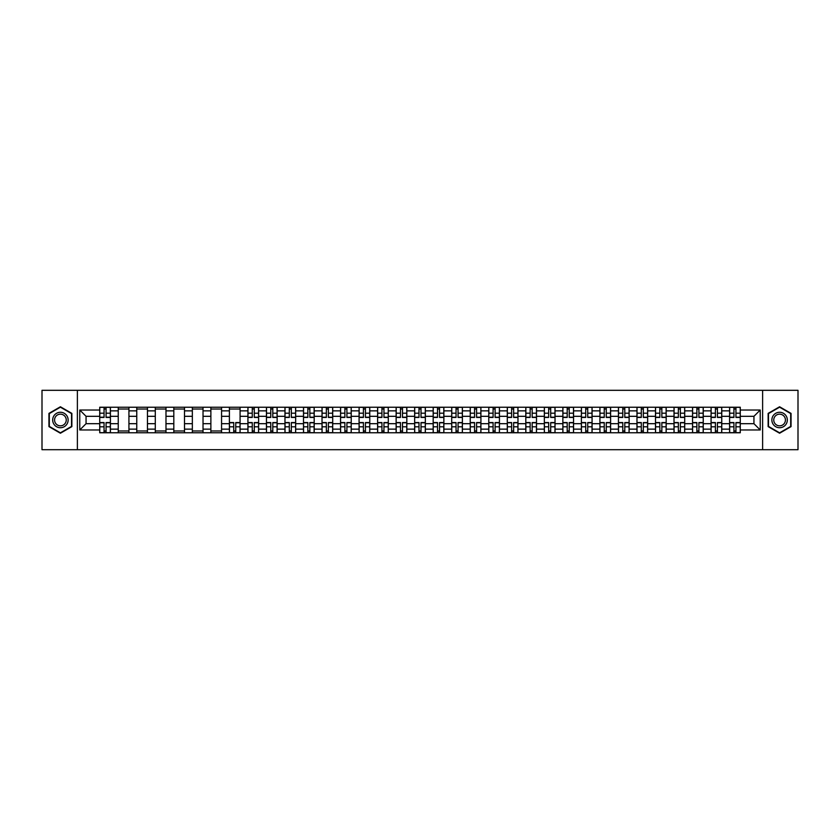 <?xml version="1.0" encoding="UTF-8"?>
<svg xmlns="http://www.w3.org/2000/svg" width="840" height="840" viewBox="0 0 840 840"><rect width="100%" height="100%" fill="white"/><g stroke="black" fill="none" stroke-linecap="round" stroke-linejoin="round"><path stroke-width="1.26" d="M762.615 449.694L798 449.694L798 390.306L42 390.306L42 449.694L762.615 449.694L762.615 390.306M118.241 432.768L118.241 410.855L110.408 410.855L110.408 432.768M110.408 410.855L110.408 407.232M118.241 410.855L118.241 407.232M128.93 407.232L128.93 432.768M136.763 432.768L136.763 407.232M147.452 407.232L147.452 432.768M155.295 432.768L155.295 407.232M165.984 407.232L165.984 432.768M173.817 432.768L173.817 407.232M184.506 407.232L184.506 432.768M192.35 432.768L192.35 407.232M203.028 407.232L203.028 432.768M210.872 432.768L210.872 407.232M221.56 407.232L221.56 432.768M229.394 432.768L229.394 407.232M240.083 407.232L240.083 432.768M247.926 432.768L247.926 407.232M258.615 407.232L258.615 432.768M266.448 432.768L266.448 407.232M277.137 407.232L277.137 432.768M284.97 432.768L284.97 407.232M295.659 407.232L295.659 432.768M303.502 432.768L303.502 407.232M314.192 407.232L314.192 432.768M322.024 432.768L322.024 407.232M332.714 407.232L332.714 432.768M340.557 432.768L340.557 407.232M351.236 407.232L351.236 432.768M359.079 432.768L359.079 407.232M369.768 407.232L369.768 432.768M377.601 432.768L377.601 407.232M388.29 407.232L388.29 432.768M396.133 432.768L396.133 407.232M406.822 407.232L406.822 432.768M414.656 432.768L414.656 407.232M425.344 407.232L425.344 432.768M433.178 432.768L433.178 407.232M443.867 407.232L443.867 432.768M451.71 432.768L451.71 407.232M462.399 407.232L462.399 432.768M470.232 432.768L470.232 407.232M480.921 407.232L480.921 432.768M488.765 432.768L488.765 407.232M499.443 407.232L499.443 432.768M507.286 432.768L507.286 407.232M517.976 407.232L517.976 432.768M525.808 432.768L525.808 407.232M536.498 407.232L536.498 432.768M544.341 432.768L544.341 407.232M555.03 407.232L555.03 432.768M562.863 432.768L562.863 407.232M573.552 407.232L573.552 432.768M581.385 432.768L581.385 407.232M592.074 407.232L592.074 432.768M599.918 432.768L599.918 407.232M610.606 407.232L610.606 432.768M618.44 432.768L618.44 407.232M629.129 407.232L629.129 432.768M636.972 432.768L636.972 407.232M647.65 407.232L647.65 432.768M655.494 432.768L655.494 407.232M666.183 407.232L666.183 432.768M674.016 432.768L674.016 407.232M684.705 407.232L684.705 432.768M692.549 432.768L692.549 407.232M703.238 407.232L703.238 432.768M711.071 432.768L711.071 407.232M721.76 407.232L721.76 432.768M729.593 432.768L729.593 407.232M729.593 423.685L721.76 423.685M711.071 423.685L703.238 423.685M692.549 423.685L684.705 423.685M674.016 423.685L666.183 423.685M655.494 423.685L647.65 423.685M636.972 423.685L629.129 423.685M618.44 423.685L610.606 423.685M599.918 423.685L592.074 423.685M581.385 423.685L573.552 423.685M562.863 423.685L555.03 423.685M544.341 423.685L536.498 423.685M525.808 423.685L517.976 423.685M507.286 423.685L499.443 423.685M488.765 423.685L480.921 423.685M470.232 423.685L462.399 423.685M451.71 423.685L443.867 423.685M433.178 423.685L425.344 423.685M414.656 423.685L406.822 423.685M396.133 423.685L388.29 423.685M377.601 423.685L369.768 423.685M359.079 423.685L351.236 423.685M340.557 423.685L332.714 423.685M322.024 423.685L314.192 423.685M303.502 423.685L295.659 423.685M284.97 423.685L277.137 423.685M266.448 423.685L258.615 423.685M247.926 423.685L240.083 423.685M229.394 423.685L221.56 423.685M210.872 423.685L203.028 423.685M192.35 423.685L184.506 423.685M173.817 423.685L165.984 423.685M155.295 423.685L147.452 423.685M136.763 423.685L128.93 423.685M118.241 423.685L110.408 423.685M729.593 416.315L721.76 416.315M711.071 416.315L703.238 416.315M692.549 416.315L684.705 416.315M674.016 416.315L666.183 416.315M655.494 416.315L647.65 416.315M636.972 416.315L629.129 416.315M618.44 416.315L610.606 416.315M599.918 416.315L592.074 416.315M581.385 416.315L573.552 416.315M562.863 416.315L555.03 416.315M544.341 416.315L536.498 416.315M525.808 416.315L517.976 416.315M507.286 416.315L499.443 416.315M488.765 416.315L480.921 416.315M470.232 416.315L462.399 416.315M451.71 416.315L443.867 416.315M433.178 416.315L425.344 416.315M414.656 416.315L406.822 416.315M396.133 416.315L388.29 416.315M377.601 416.315L369.768 416.315M359.079 416.315L351.236 416.315M340.557 416.315L332.714 416.315M322.024 416.315L314.192 416.315M303.502 416.315L295.659 416.315M284.97 416.315L277.137 416.315M266.448 416.315L258.615 416.315M247.926 416.315L240.083 416.315M229.394 416.315L221.56 416.315M210.872 416.315L203.028 416.315M192.35 416.315L184.506 416.315M173.817 416.315L165.984 416.315M155.295 416.315L147.452 416.315M136.763 416.315L128.93 416.315M118.241 416.315L110.408 416.315M86.058 423.685L99.719 423.685L99.719 416.315L86.058 416.315L86.058 423.685L79.769 429.975L79.769 410.025L99.719 410.025L99.719 416.315M740.282 416.315L740.282 423.685L753.942 423.685L753.942 416.315L740.282 416.315L740.282 407.232L99.719 407.232L99.719 410.025M740.282 410.025L760.231 410.025L760.231 429.975L740.282 429.975L740.282 423.685M99.719 423.685L99.719 432.768L740.282 432.768L740.282 429.975M99.719 429.975L79.769 429.975M77.385 449.694L77.385 390.306M71.862 413.385L60.407 406.77L48.951 413.385L48.951 426.615L60.407 433.23L71.862 426.615L71.862 413.385M791.049 413.385L779.594 406.77L768.138 413.385L768.138 426.615L779.594 433.23L791.049 426.615L791.049 413.385M106.071 430.983L104.055 430.983M104.055 409.017L106.071 409.017M128.93 430.983L118.241 430.983M118.241 409.017L128.93 409.017M147.452 430.983L136.763 430.983M136.763 409.017L147.452 409.017M165.984 430.983L155.295 430.983M155.295 409.017L165.984 409.017M184.506 430.983L173.817 430.983M173.817 409.017L184.506 409.017M203.028 430.983L192.35 430.983M192.35 409.017L203.028 409.017M221.56 430.983L210.872 430.983M210.872 409.017L221.56 409.017M235.746 430.983L233.73 430.983M229.394 409.017L240.083 409.017M254.279 430.983L252.263 430.983M252.263 409.017L254.279 409.017M272.8 430.983L270.784 430.983M270.784 409.017L272.8 409.017M291.333 430.983L289.306 430.983M289.306 409.017L291.333 409.017M309.855 430.983L307.839 430.983M307.839 409.017L309.855 409.017M328.377 430.983L326.361 430.983M326.361 409.017L328.377 409.017M346.909 430.983L344.883 430.983M344.883 409.017L346.909 409.017M365.431 430.983L363.416 430.983M363.416 409.017L365.431 409.017M383.954 430.983L381.938 430.983M381.938 409.017L383.954 409.017M402.486 430.983L400.459 430.983M400.459 409.017L402.486 409.017M421.008 430.983L418.992 430.983M418.992 409.017L421.008 409.017M439.541 430.983L437.514 430.983M437.514 409.017L439.541 409.017M458.062 430.983L456.046 430.983M456.046 409.017L458.062 409.017M476.584 430.983L474.569 430.983M474.569 409.017L476.584 409.017M495.117 430.983L493.091 430.983M493.091 409.017L495.117 409.017M513.639 430.983L511.623 430.983M511.623 409.017L513.639 409.017M532.161 430.983L530.145 430.983M530.145 409.017L532.161 409.017M550.694 430.983L548.667 430.983M548.667 409.017L550.694 409.017M569.216 430.983L567.2 430.983M567.2 409.017L569.216 409.017M587.738 430.983L585.722 430.983M585.722 409.017L587.738 409.017M606.27 430.983L604.254 430.983M604.254 409.017L606.27 409.017M624.792 430.983L622.776 430.983M622.776 409.017L624.792 409.017M643.325 430.983L641.298 430.983M641.298 409.017L643.325 409.017M661.847 430.983L659.831 430.983M659.831 409.017L661.847 409.017M680.369 430.983L678.352 430.983M678.352 409.017L680.369 409.017M698.901 430.983L696.875 430.983M696.875 409.017L698.901 409.017M717.423 430.983L715.407 430.983M715.407 409.017L717.423 409.017M735.945 430.983L733.929 430.983M733.929 409.017L735.945 409.017M79.769 410.025L86.058 416.315M753.942 423.685L760.231 429.975M753.942 416.315L760.231 410.025M106.071 417.449L106.071 407.348L110.345 407.348L110.345 417.449L106.071 417.449M104.055 408.901L106.071 408.901M104.055 407.348L99.771 407.348L99.771 417.449L104.055 417.449L104.055 407.348L106.071 407.348M104.055 422.552L104.055 432.653L99.771 432.653L99.771 422.552L104.055 422.552M106.071 431.099L104.055 431.099M106.071 432.653L110.345 432.653L110.345 422.552L106.071 422.552L106.071 432.653L104.055 432.653M53.718 423.864A7.718 7.718 0 0 0 64.27 426.689A7.718 7.718 0 0 0 67.095 416.136A7.718 7.718 0 0 0 56.543 413.312A7.718 7.718 0 0 0 53.718 423.864M55.346 422.919A5.849 5.849 0 0 0 63.326 425.061A5.849 5.849 0 0 0 65.468 417.081A5.849 5.849 0 0 0 57.488 414.939A5.849 5.849 0 0 0 55.346 422.919M60.407 407.18L71.516 413.584L71.516 426.416L60.407 432.82L49.308 426.416L49.308 413.584L60.407 407.18M772.905 423.864A7.718 7.718 0 0 0 783.457 426.689A7.718 7.718 0 0 0 786.282 416.136A7.718 7.718 0 0 0 775.73 413.312A7.718 7.718 0 0 0 772.905 423.864M774.533 422.919A5.849 5.849 0 0 0 782.513 425.061A5.849 5.849 0 0 0 784.654 417.081A5.849 5.849 0 0 0 776.675 414.939A5.849 5.849 0 0 0 774.533 422.919M779.594 407.18L790.692 413.584L790.692 426.416L779.594 432.82L768.485 426.416L768.485 413.584L779.594 407.18M254.279 417.449L254.279 407.348L258.552 407.348L258.552 417.449L254.279 417.449M252.263 408.901L254.279 408.901M252.263 407.348L247.978 407.348L247.978 417.449L252.263 417.449L252.263 407.348L254.279 407.348M272.8 417.449L272.8 407.348L277.074 407.348L277.074 417.449L272.8 417.449M270.784 408.901L272.8 408.901M270.784 407.348L266.511 407.348L266.511 417.449L270.784 417.449L270.784 407.348L272.8 407.348M291.333 417.449L291.333 407.348L295.606 407.348L295.606 417.449L291.333 417.449M289.306 408.901L291.333 408.901M289.306 407.348L285.033 407.348L285.033 417.449L289.306 417.449L289.306 407.348L291.333 407.348M309.855 417.449L309.855 407.348L314.129 407.348L314.129 417.449L309.855 417.449M307.839 408.901L309.855 408.901M307.839 407.348L303.555 407.348L303.555 417.449L307.839 417.449L307.839 407.348L309.855 407.348M328.377 417.449L328.377 407.348L332.651 407.348L332.651 417.449L328.377 417.449M326.361 408.901L328.377 408.901M326.361 407.348L322.088 407.348L322.088 417.449L326.361 417.449L326.361 407.348L328.377 407.348M346.909 417.449L346.909 407.348L351.183 407.348L351.183 417.449L346.909 417.449M344.883 408.901L346.909 408.901M344.883 407.348L340.61 407.348L340.61 417.449L344.883 417.449L344.883 407.348L346.909 407.348M365.431 417.449L365.431 407.348L369.705 407.348L369.705 417.449L365.431 417.449M363.416 408.901L365.431 408.901M363.416 407.348L359.142 407.348L359.142 417.449L363.416 417.449L363.416 407.348L365.431 407.348M383.954 417.449L383.954 407.348L388.238 407.348L388.238 417.449L383.954 417.449M381.938 408.901L383.954 408.901M381.938 407.348L377.664 407.348L377.664 417.449L381.938 417.449L381.938 407.348L383.954 407.348M402.486 417.449L402.486 407.348L406.76 407.348L406.76 417.449L402.486 417.449M400.459 408.901L402.486 408.901M400.459 407.348L396.186 407.348L396.186 417.449L400.459 417.449L400.459 407.348L402.486 407.348M421.008 417.449L421.008 407.348L425.281 407.348L425.281 417.449L421.008 417.449M418.992 408.901L421.008 408.901M418.992 407.348L414.719 407.348L414.719 417.449L418.992 417.449L418.992 407.348L421.008 407.348M439.541 417.449L439.541 407.348L443.814 407.348L443.814 417.449L439.541 417.449M437.514 408.901L439.541 408.901M437.514 407.348L433.241 407.348L433.241 417.449L437.514 417.449L437.514 407.348L439.541 407.348M458.062 417.449L458.062 407.348L462.336 407.348L462.336 417.449L458.062 417.449M456.046 408.901L458.062 408.901M456.046 407.348L451.763 407.348L451.763 417.449L456.046 417.449L456.046 407.348L458.062 407.348M476.584 417.449L476.584 407.348L480.858 407.348L480.858 417.449L476.584 417.449M474.569 408.901L476.584 408.901M474.569 407.348L470.295 407.348L470.295 417.449L474.569 417.449L474.569 407.348L476.584 407.348M495.117 417.449L495.117 407.348L499.391 407.348L499.391 417.449L495.117 417.449M493.091 408.901L495.117 408.901M493.091 407.348L488.817 407.348L488.817 417.449L493.091 417.449L493.091 407.348L495.117 407.348M233.73 422.552L233.73 432.653L229.457 432.653L229.457 422.552L233.73 422.552M235.746 431.099L233.73 431.099M235.746 432.653L240.03 432.653L240.03 422.552L235.746 422.552L235.746 432.653L233.73 432.653M252.263 422.552L252.263 432.653L247.978 432.653L247.978 422.552L252.263 422.552M254.279 431.099L252.263 431.099M254.279 432.653L258.552 432.653L258.552 422.552L254.279 422.552L254.279 432.653L252.263 432.653M270.784 422.552L270.784 432.653L266.511 432.653L266.511 422.552L270.784 422.552M272.8 431.099L270.784 431.099M272.8 432.653L277.074 432.653L277.074 422.552L272.8 422.552L272.8 432.653L270.784 432.653M289.306 422.552L289.306 432.653L285.033 432.653L285.033 422.552L289.306 422.552M291.333 431.099L289.306 431.099M291.333 432.653L295.606 432.653L295.606 422.552L291.333 422.552L291.333 432.653L289.306 432.653M307.839 422.552L307.839 432.653L303.555 432.653L303.555 422.552L307.839 422.552M309.855 431.099L307.839 431.099M309.855 432.653L314.129 432.653L314.129 422.552L309.855 422.552L309.855 432.653L307.839 432.653M326.361 422.552L326.361 432.653L322.088 432.653L322.088 422.552L326.361 422.552M328.377 431.099L326.361 431.099M328.377 432.653L332.651 432.653L332.651 422.552L328.377 422.552L328.377 432.653L326.361 432.653M344.883 422.552L344.883 432.653L340.61 432.653L340.61 422.552L344.883 422.552M346.909 431.099L344.883 431.099M346.909 432.653L351.183 432.653L351.183 422.552L346.909 422.552L346.909 432.653L344.883 432.653M363.416 422.552L363.416 432.653L359.142 432.653L359.142 422.552L363.416 422.552M365.431 431.099L363.416 431.099M365.431 432.653L369.705 432.653L369.705 422.552L365.431 422.552L365.431 432.653L363.416 432.653M381.938 422.552L381.938 432.653L377.664 432.653L377.664 422.552L381.938 422.552M383.954 431.099L381.938 431.099M383.954 432.653L388.238 432.653L388.238 422.552L383.954 422.552L383.954 432.653L381.938 432.653M400.459 422.552L400.459 432.653L396.186 432.653L396.186 422.552L400.459 422.552M402.486 431.099L400.459 431.099M402.486 432.653L406.76 432.653L406.76 422.552L402.486 422.552L402.486 432.653L400.459 432.653M418.992 422.552L418.992 432.653L414.719 432.653L414.719 422.552L418.992 422.552M421.008 431.099L418.992 431.099M421.008 432.653L425.281 432.653L425.281 422.552L421.008 422.552L421.008 432.653L418.992 432.653M437.514 422.552L437.514 432.653L433.241 432.653L433.241 422.552L437.514 422.552M439.541 431.099L437.514 431.099M439.541 432.653L443.814 432.653L443.814 422.552L439.541 422.552L439.541 432.653L437.514 432.653M456.046 422.552L456.046 432.653L451.763 432.653L451.763 422.552L456.046 422.552M458.062 431.099L456.046 431.099M458.062 432.653L462.336 432.653L462.336 422.552L458.062 422.552L458.062 432.653L456.046 432.653M474.569 422.552L474.569 432.653L470.295 432.653L470.295 422.552L474.569 422.552M476.584 431.099L474.569 431.099M476.584 432.653L480.858 432.653L480.858 422.552L476.584 422.552L476.584 432.653L474.569 432.653M493.091 422.552L493.091 432.653L488.817 432.653L488.817 422.552L493.091 422.552M495.117 431.099L493.091 431.099M495.117 432.653L499.391 432.653L499.391 422.552L495.117 422.552L495.117 432.653L493.091 432.653M513.639 417.449L513.639 407.348L517.913 407.348L517.913 417.449L513.639 417.449M511.623 408.901L513.639 408.901M511.623 407.348L507.35 407.348L507.35 417.449L511.623 417.449L511.623 407.348L513.639 407.348M511.623 422.552L511.623 432.653L507.35 432.653L507.35 422.552L511.623 422.552M513.639 431.099L511.623 431.099M513.639 432.653L517.913 432.653L517.913 422.552L513.639 422.552L513.639 432.653L511.623 432.653M532.161 417.449L532.161 407.348L536.445 407.348L536.445 417.449L532.161 417.449M530.145 408.901L532.161 408.901M530.145 407.348L525.871 407.348L525.871 417.449L530.145 417.449L530.145 407.348L532.161 407.348M530.145 422.552L530.145 432.653L525.871 432.653L525.871 422.552L530.145 422.552M532.161 431.099L530.145 431.099M532.161 432.653L536.445 432.653L536.445 422.552L532.161 422.552L532.161 432.653L530.145 432.653M550.694 417.449L550.694 407.348L554.967 407.348L554.967 417.449L550.694 417.449M548.667 408.901L550.694 408.901M548.667 407.348L544.394 407.348L544.394 417.449L548.667 417.449L548.667 407.348L550.694 407.348M548.667 422.552L548.667 432.653L544.394 432.653L544.394 422.552L548.667 422.552M550.694 431.099L548.667 431.099M550.694 432.653L554.967 432.653L554.967 422.552L550.694 422.552L550.694 432.653L548.667 432.653M569.216 417.449L569.216 407.348L573.489 407.348L573.489 417.449L569.216 417.449M567.2 408.901L569.216 408.901M567.2 407.348L562.926 407.348L562.926 417.449L567.2 417.449L567.2 407.348L569.216 407.348M567.2 422.552L567.2 432.653L562.926 432.653L562.926 422.552L567.2 422.552M569.216 431.099L567.2 431.099M569.216 432.653L573.489 432.653L573.489 422.552L569.216 422.552L569.216 432.653L567.2 432.653M587.738 417.449L587.738 407.348L592.022 407.348L592.022 417.449L587.738 417.449M585.722 408.901L587.738 408.901M585.722 407.348L581.448 407.348L581.448 417.449L585.722 417.449L585.722 407.348L587.738 407.348M585.722 422.552L585.722 432.653L581.448 432.653L581.448 422.552L585.722 422.552M587.738 431.099L585.722 431.099M587.738 432.653L592.022 432.653L592.022 422.552L587.738 422.552L587.738 432.653L585.722 432.653M606.27 417.449L606.27 407.348L610.544 407.348L610.544 417.449L606.27 417.449M604.254 408.901L606.27 408.901M604.254 407.348L599.97 407.348L599.97 417.449L604.254 417.449L604.254 407.348L606.27 407.348M604.254 422.552L604.254 432.653L599.97 432.653L599.97 422.552L604.254 422.552M606.27 431.099L604.254 431.099M606.27 432.653L610.544 432.653L610.544 422.552L606.27 422.552L606.27 432.653L604.254 432.653M624.792 417.449L624.792 407.348L629.066 407.348L629.066 417.449L624.792 417.449M622.776 408.901L624.792 408.901M622.776 407.348L618.502 407.348L618.502 417.449L622.776 417.449L622.776 407.348L624.792 407.348M622.776 422.552L622.776 432.653L618.502 432.653L618.502 422.552L622.776 422.552M624.792 431.099L622.776 431.099M624.792 432.653L629.066 432.653L629.066 422.552L624.792 422.552L624.792 432.653L622.776 432.653M643.325 417.449L643.325 407.348L647.598 407.348L647.598 417.449L643.325 417.449M641.298 408.901L643.325 408.901M641.298 407.348L637.025 407.348L637.025 417.449L641.298 417.449L641.298 407.348L643.325 407.348M641.298 422.552L641.298 432.653L637.025 432.653L637.025 422.552L641.298 422.552M643.325 431.099L641.298 431.099M643.325 432.653L647.598 432.653L647.598 422.552L643.325 422.552L643.325 432.653L641.298 432.653M661.847 417.449L661.847 407.348L666.12 407.348L666.12 417.449L661.847 417.449M659.831 408.901L661.847 408.901M659.831 407.348L655.557 407.348L655.557 417.449L659.831 417.449L659.831 407.348L661.847 407.348M659.831 422.552L659.831 432.653L655.557 432.653L655.557 422.552L659.831 422.552M661.847 431.099L659.831 431.099M661.847 432.653L666.12 432.653L666.12 422.552L661.847 422.552L661.847 432.653L659.831 432.653M680.369 417.449L680.369 407.348L684.653 407.348L684.653 417.449L680.369 417.449M678.352 408.901L680.369 408.901M678.352 407.348L674.079 407.348L674.079 417.449L678.352 417.449L678.352 407.348L680.369 407.348M678.352 422.552L678.352 432.653L674.079 432.653L674.079 422.552L678.352 422.552M680.369 431.099L678.352 431.099M680.369 432.653L684.653 432.653L684.653 422.552L680.369 422.552L680.369 432.653L678.352 432.653M698.901 417.449L698.901 407.348L703.175 407.348L703.175 417.449L698.901 417.449M696.875 408.901L698.901 408.901M696.875 407.348L692.601 407.348L692.601 417.449L696.875 417.449L696.875 407.348L698.901 407.348M696.875 422.552L696.875 432.653L692.601 432.653L692.601 422.552L696.875 422.552M698.901 431.099L696.875 431.099M698.901 432.653L703.175 432.653L703.175 422.552L698.901 422.552L698.901 432.653L696.875 432.653M717.423 417.449L717.423 407.348L721.697 407.348L721.697 417.449L717.423 417.449M715.407 408.901L717.423 408.901M715.407 407.348L711.134 407.348L711.134 417.449L715.407 417.449L715.407 407.348L717.423 407.348M715.407 422.552L715.407 432.653L711.134 432.653L711.134 422.552L715.407 422.552M717.423 431.099L715.407 431.099M717.423 432.653L721.697 432.653L721.697 422.552L717.423 422.552L717.423 432.653L715.407 432.653M735.945 417.449L735.945 407.348L740.229 407.348L740.229 417.449L735.945 417.449M733.929 408.901L735.945 408.901M733.929 407.348L729.655 407.348L729.655 417.449L733.929 417.449L733.929 407.348L735.945 407.348M733.929 422.552L733.929 432.653L729.655 432.653L729.655 422.552L733.929 422.552M735.945 431.099L733.929 431.099M735.945 432.653L740.229 432.653L740.229 422.552L735.945 422.552L735.945 432.653L733.929 432.653M711.071 410.855L703.238 410.855M692.549 410.855L684.705 410.855M674.016 410.855L666.183 410.855M655.494 410.855L647.65 410.855M636.972 410.855L629.129 410.855M618.44 410.855L610.606 410.855M599.918 410.855L592.074 410.855M581.385 410.855L573.552 410.855M562.863 410.855L555.03 410.855M544.341 410.855L536.498 410.855M525.808 410.855L517.976 410.855M507.286 410.855L499.443 410.855M488.765 410.855L480.921 410.855M470.232 410.855L462.399 410.855M451.71 410.855L443.867 410.855M433.178 410.855L425.344 410.855M414.656 410.855L406.822 410.855M396.133 410.855L388.29 410.855M377.601 410.855L369.768 410.855M359.079 410.855L351.236 410.855M340.557 410.855L332.714 410.855M322.024 410.855L314.192 410.855M303.502 410.855L295.659 410.855M284.97 410.855L277.137 410.855M266.448 410.855L258.615 410.855M247.926 410.855L240.083 410.855M229.394 410.855L221.56 410.855M210.872 410.855L203.028 410.855M192.35 410.855L184.506 410.855M173.817 410.855L165.984 410.855M155.295 410.855L147.452 410.855M136.763 410.855L128.93 410.855M729.593 410.855L721.76 410.855M711.071 429.145L703.238 429.145M692.549 429.145L684.705 429.145M674.016 429.145L666.183 429.145M655.494 429.145L647.65 429.145M636.972 429.145L629.129 429.145M618.44 429.145L610.606 429.145M599.918 429.145L592.074 429.145M581.385 429.145L573.552 429.145M562.863 429.145L555.03 429.145M544.341 429.145L536.498 429.145M525.808 429.145L517.976 429.145M507.286 429.145L499.443 429.145M488.765 429.145L480.921 429.145M470.232 429.145L462.399 429.145M451.71 429.145L443.867 429.145M433.178 429.145L425.344 429.145M414.656 429.145L406.822 429.145M396.133 429.145L388.29 429.145M377.601 429.145L369.768 429.145M359.079 429.145L351.236 429.145M340.557 429.145L332.714 429.145M322.024 429.145L314.192 429.145M303.502 429.145L295.659 429.145M284.97 429.145L277.137 429.145M266.448 429.145L258.615 429.145M247.926 429.145L240.083 429.145M229.394 429.145L221.56 429.145M210.872 429.145L203.028 429.145M192.35 429.145L184.506 429.145M173.817 429.145L165.984 429.145M155.295 429.145L147.452 429.145M136.763 429.145L128.93 429.145M118.241 429.145L110.408 429.145M729.593 429.145L721.76 429.145M106.071 417.197L110.345 417.197M106.071 413.185L110.345 413.185M99.771 417.197L104.055 417.197M99.771 413.185L104.055 413.185M104.055 422.804L99.771 422.804M104.055 426.815L99.771 426.815M110.345 422.804L106.071 422.804M110.345 426.815L106.071 426.815M254.279 417.197L258.552 417.197M254.279 413.185L258.552 413.185M247.978 417.197L252.263 417.197M247.978 413.185L252.263 413.185M272.8 417.197L277.074 417.197M272.8 413.185L277.074 413.185M266.511 417.197L270.784 417.197M266.511 413.185L270.784 413.185M291.333 417.197L295.606 417.197M291.333 413.185L295.606 413.185M285.033 417.197L289.306 417.197M285.033 413.185L289.306 413.185M309.855 417.197L314.129 417.197M309.855 413.185L314.129 413.185M303.555 417.197L307.839 417.197M303.555 413.185L307.839 413.185M328.377 417.197L332.651 417.197M328.377 413.185L332.651 413.185M322.088 417.197L326.361 417.197M322.088 413.185L326.361 413.185M346.909 417.197L351.183 417.197M346.909 413.185L351.183 413.185M340.61 417.197L344.883 417.197M340.61 413.185L344.883 413.185M365.431 417.197L369.705 417.197M365.431 413.185L369.705 413.185M359.142 417.197L363.416 417.197M359.142 413.185L363.416 413.185M383.954 417.197L388.238 417.197M383.954 413.185L388.238 413.185M377.664 417.197L381.938 417.197M377.664 413.185L381.938 413.185M402.486 417.197L406.76 417.197M402.486 413.185L406.76 413.185M396.186 417.197L400.459 417.197M396.186 413.185L400.459 413.185M421.008 417.197L425.281 417.197M421.008 413.185L425.281 413.185M414.719 417.197L418.992 417.197M414.719 413.185L418.992 413.185M439.541 417.197L443.814 417.197M439.541 413.185L443.814 413.185M433.241 417.197L437.514 417.197M433.241 413.185L437.514 413.185M458.062 417.197L462.336 417.197M458.062 413.185L462.336 413.185M451.763 417.197L456.046 417.197M451.763 413.185L456.046 413.185M476.584 417.197L480.858 417.197M476.584 413.185L480.858 413.185M470.295 417.197L474.569 417.197M470.295 413.185L474.569 413.185M495.117 417.197L499.391 417.197M495.117 413.185L499.391 413.185M488.817 417.197L493.091 417.197M488.817 413.185L493.091 413.185M233.73 422.804L229.457 422.804M233.73 426.815L229.457 426.815M240.03 422.804L235.746 422.804M240.03 426.815L235.746 426.815M252.263 422.804L247.978 422.804M252.263 426.815L247.978 426.815M258.552 422.804L254.279 422.804M258.552 426.815L254.279 426.815M270.784 422.804L266.511 422.804M270.784 426.815L266.511 426.815M277.074 422.804L272.8 422.804M277.074 426.815L272.8 426.815M289.306 422.804L285.033 422.804M289.306 426.815L285.033 426.815M295.606 422.804L291.333 422.804M295.606 426.815L291.333 426.815M307.839 422.804L303.555 422.804M307.839 426.815L303.555 426.815M314.129 422.804L309.855 422.804M314.129 426.815L309.855 426.815M326.361 422.804L322.088 422.804M326.361 426.815L322.088 426.815M332.651 422.804L328.377 422.804M332.651 426.815L328.377 426.815M344.883 422.804L340.61 422.804M344.883 426.815L340.61 426.815M351.183 422.804L346.909 422.804M351.183 426.815L346.909 426.815M363.416 422.804L359.142 422.804M363.416 426.815L359.142 426.815M369.705 422.804L365.431 422.804M369.705 426.815L365.431 426.815M381.938 422.804L377.664 422.804M381.938 426.815L377.664 426.815M388.238 422.804L383.954 422.804M388.238 426.815L383.954 426.815M400.459 422.804L396.186 422.804M400.459 426.815L396.186 426.815M406.76 422.804L402.486 422.804M406.76 426.815L402.486 426.815M418.992 422.804L414.719 422.804M418.992 426.815L414.719 426.815M425.281 422.804L421.008 422.804M425.281 426.815L421.008 426.815M437.514 422.804L433.241 422.804M437.514 426.815L433.241 426.815M443.814 422.804L439.541 422.804M443.814 426.815L439.541 426.815M456.046 422.804L451.763 422.804M456.046 426.815L451.763 426.815M462.336 422.804L458.062 422.804M462.336 426.815L458.062 426.815M474.569 422.804L470.295 422.804M474.569 426.815L470.295 426.815M480.858 422.804L476.584 422.804M480.858 426.815L476.584 426.815M493.091 422.804L488.817 422.804M493.091 426.815L488.817 426.815M499.391 422.804L495.117 422.804M499.391 426.815L495.117 426.815M513.639 417.197L517.913 417.197M513.639 413.185L517.913 413.185M507.35 417.197L511.623 417.197M507.35 413.185L511.623 413.185M511.623 422.804L507.35 422.804M511.623 426.815L507.35 426.815M517.913 422.804L513.639 422.804M517.913 426.815L513.639 426.815M532.161 417.197L536.445 417.197M532.161 413.185L536.445 413.185M525.871 417.197L530.145 417.197M525.871 413.185L530.145 413.185M530.145 422.804L525.871 422.804M530.145 426.815L525.871 426.815M536.445 422.804L532.161 422.804M536.445 426.815L532.161 426.815M550.694 417.197L554.967 417.197M550.694 413.185L554.967 413.185M544.394 417.197L548.667 417.197M544.394 413.185L548.667 413.185M548.667 422.804L544.394 422.804M548.667 426.815L544.394 426.815M554.967 422.804L550.694 422.804M554.967 426.815L550.694 426.815M569.216 417.197L573.489 417.197M569.216 413.185L573.489 413.185M562.926 417.197L567.2 417.197M562.926 413.185L567.2 413.185M567.2 422.804L562.926 422.804M567.2 426.815L562.926 426.815M573.489 422.804L569.216 422.804M573.489 426.815L569.216 426.815M587.738 417.197L592.022 417.197M587.738 413.185L592.022 413.185M581.448 417.197L585.722 417.197M581.448 413.185L585.722 413.185M585.722 422.804L581.448 422.804M585.722 426.815L581.448 426.815M592.022 422.804L587.738 422.804M592.022 426.815L587.738 426.815M606.27 417.197L610.544 417.197M606.27 413.185L610.544 413.185M599.97 417.197L604.254 417.197M599.97 413.185L604.254 413.185M604.254 422.804L599.97 422.804M604.254 426.815L599.97 426.815M610.544 422.804L606.27 422.804M610.544 426.815L606.27 426.815M624.792 417.197L629.066 417.197M624.792 413.185L629.066 413.185M618.502 417.197L622.776 417.197M618.502 413.185L622.776 413.185M622.776 422.804L618.502 422.804M622.776 426.815L618.502 426.815M629.066 422.804L624.792 422.804M629.066 426.815L624.792 426.815M643.325 417.197L647.598 417.197M643.325 413.185L647.598 413.185M637.025 417.197L641.298 417.197M637.025 413.185L641.298 413.185M641.298 422.804L637.025 422.804M641.298 426.815L637.025 426.815M647.598 422.804L643.325 422.804M647.598 426.815L643.325 426.815M661.847 417.197L666.12 417.197M661.847 413.185L666.12 413.185M655.557 417.197L659.831 417.197M655.557 413.185L659.831 413.185M659.831 422.804L655.557 422.804M659.831 426.815L655.557 426.815M666.12 422.804L661.847 422.804M666.12 426.815L661.847 426.815M680.369 417.197L684.653 417.197M680.369 413.185L684.653 413.185M674.079 417.197L678.352 417.197M674.079 413.185L678.352 413.185M678.352 422.804L674.079 422.804M678.352 426.815L674.079 426.815M684.653 422.804L680.369 422.804M684.653 426.815L680.369 426.815M698.901 417.197L703.175 417.197M698.901 413.185L703.175 413.185M692.601 417.197L696.875 417.197M692.601 413.185L696.875 413.185M696.875 422.804L692.601 422.804M696.875 426.815L692.601 426.815M703.175 422.804L698.901 422.804M703.175 426.815L698.901 426.815M717.423 417.197L721.697 417.197M717.423 413.185L721.697 413.185M711.134 417.197L715.407 417.197M711.134 413.185L715.407 413.185M715.407 422.804L711.134 422.804M715.407 426.815L711.134 426.815M721.697 422.804L717.423 422.804M721.697 426.815L717.423 426.815M735.945 417.197L740.229 417.197M735.945 413.185L740.229 413.185M729.655 417.197L733.929 417.197M729.655 413.185L733.929 413.185M733.929 422.804L729.655 422.804M733.929 426.815L729.655 426.815M740.229 422.804L735.945 422.804M740.229 426.815L735.945 426.815"/></g></svg>
